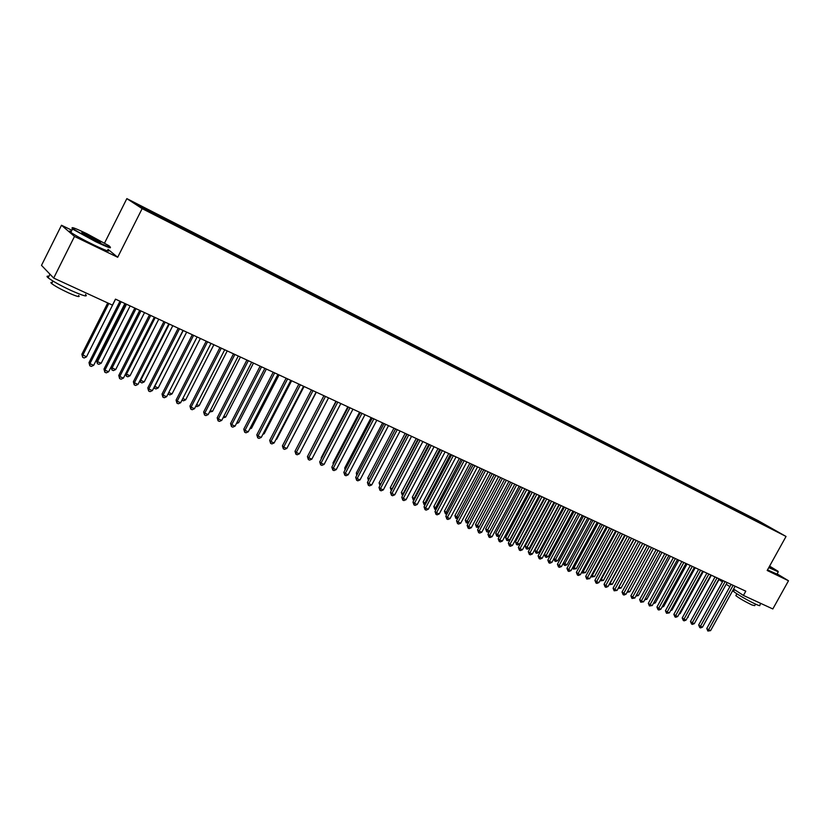 <?xml version="1.0" encoding="UTF-8"?>
<svg xmlns="http://www.w3.org/2000/svg" width="830" height="830" viewBox="0 0 830 830"><rect width="100%" height="100%" fill="white"/><g stroke="black" fill="none" stroke-linecap="round" stroke-linejoin="round"><path stroke-width="1.25" d="M71.888 230.284L61.493 225.241L41.5 265.361L53.691 278.081L112.444 305.118L115.474 299.132L745.786 591.178L743.431 595.432L772.823 608.95L788.5 580.761L777.139 573.872M104.57 243.034L126.845 198.619L757.894 520.524L786.041 536.46L142.148 208.631L126.845 198.619M763.102 524.373L763.413 523.792L752.25 517.951L150.738 211.225L152.232 212.19L152.087 213.03M763.413 523.792L775.116 530.422L766.412 526.147M175.317 223.965L175.151 224.992L766.578 526.064M175.13 224.982L167.546 221.122M152.232 212.19L136.089 203.962L142.511 208.154L167.691 220.977M160.947 216.63L160.771 217.668M166.716 219.577L166.54 220.604M181.013 226.87L180.847 227.887M189.51 231.197L189.344 232.182M195.133 234.06L194.967 235.087M203.506 238.335L203.36 239.289M209.067 241.167L208.911 242.184M217.335 245.379L217.201 246.303M222.824 248.18L222.679 249.197M230.989 252.341L230.875 253.233M236.405 255.101L236.27 256.117M244.477 259.219L244.362 260.07M249.82 261.948L249.695 262.954M257.788 266.005L257.684 266.835M263.069 268.702L262.954 269.709M270.943 272.717L270.85 273.526M276.162 275.373L276.048 276.38M283.933 279.337L283.839 280.146M289.079 281.961L288.975 282.968M296.767 285.883L296.683 286.692M301.85 288.477L301.757 289.473M309.434 292.336L309.362 293.146M314.466 294.909L314.373 295.905M321.967 298.727L321.895 299.537M326.927 301.259L326.844 302.255M334.334 305.035L334.272 305.834M339.242 307.536L339.169 308.532M346.567 311.271L346.504 312.07M351.412 313.74L351.339 314.726M358.643 317.423L358.591 318.222M363.436 319.872L363.364 320.857M370.585 323.513L370.533 324.312M375.316 325.931L375.253 326.916M382.381 329.531L382.339 330.319M387.06 331.917L387.008 332.892M394.043 335.476L394.001 336.264M398.67 337.831L398.618 338.816M405.569 341.358L405.538 342.147M410.145 343.682L410.103 344.658M416.971 347.158L416.93 347.946M421.484 349.471L421.453 350.416M428.228 352.906L428.207 353.694M432.7 355.188L432.669 356.112M439.371 358.581L439.34 359.369M443.791 360.832L443.76 361.735M450.379 364.194L450.358 364.982M454.747 366.424L454.726 367.306M461.262 369.744L461.252 370.522M465.589 371.954L465.568 372.805M472.031 375.233L472.021 376.011M476.306 377.411L476.296 378.252M482.676 380.669L482.666 381.437M486.899 382.817L486.899 383.636M493.207 386.033L493.207 386.801M497.388 388.16L497.377 388.969M503.613 391.345L503.623 392.113M507.752 393.451L507.752 394.229M513.915 396.595L513.926 397.363M518.003 398.68L518.013 399.448M524.104 401.782L524.114 402.633M528.15 403.847L528.16 404.615M534.178 406.928L534.198 407.862M538.182 408.962L538.193 409.719M544.148 412.002L544.169 412.946M548.101 414.025L548.122 414.782M554.004 417.034L554.035 417.967M557.926 419.026L557.947 419.783M563.767 422.003L563.798 422.937M567.637 423.985L567.668 424.732M573.416 426.931L573.447 427.855M577.255 428.882L577.275 429.639M582.971 431.797L583.002 432.731M586.769 433.737L586.789 434.484M592.423 436.622L592.464 437.545M596.179 438.531L596.21 439.278M601.781 441.384L601.823 442.307M605.495 443.282L605.527 444.029M611.036 446.104L611.077 447.028M614.708 447.982L614.75 448.719M620.197 450.773L620.249 451.696M623.828 452.63L623.87 453.377M629.264 455.4L629.316 456.313M632.865 457.237L632.906 457.973M638.239 459.976L638.291 460.889M641.798 461.791L641.849 462.528M647.12 464.51L647.182 465.412M650.647 466.304L650.699 467.041M655.918 468.992L655.98 469.894M659.404 470.766L659.456 471.502M664.623 473.422L664.685 474.324M668.077 475.185L668.129 475.922M673.234 477.821L673.306 478.723M676.658 479.564L676.72 480.29M681.772 482.168L681.845 483.06M685.155 483.9L685.217 484.627M690.218 486.473L690.29 487.355M693.569 488.185L693.631 488.912M698.58 490.738L698.663 491.599M701.9 492.439L701.973 493.155M706.859 494.96L706.942 495.811M710.158 496.641L710.221 497.357M715.066 499.152L715.149 499.982M718.324 500.812L718.396 501.528M723.189 503.291L723.272 504.111M726.416 504.931L726.499 505.719M731.23 507.389L731.313 508.199M734.426 509.018L734.519 509.9M739.198 511.446L739.281 512.245M742.362 513.065L742.456 513.946M747.093 515.471L747.176 516.25M750.227 517.069L750.32 517.951M754.906 519.456L754.989 520.223M61.493 225.241L74.493 236.446L53.691 278.081M786.041 536.46L767.179 570.48L788.5 580.761M74.493 236.446L117.684 257.269L142.148 208.631M718.956 579.579L722.474 581.861M726.188 584.258L729.892 586.654M733.575 589.051L743.431 595.432M117.684 257.269L108.045 249.374M752.25 517.951L751.897 518.594M744.448 513.977L744.095 514.61M736.563 509.952L736.21 510.595M728.605 505.895L728.242 506.539M720.565 501.797L720.212 502.451M712.451 497.658L712.099 498.311M704.265 493.487L703.902 494.141M695.986 489.264L695.623 489.928M687.634 485L687.271 485.664M679.199 480.705L678.826 481.369M670.671 476.358L670.308 477.022M662.06 471.969L661.697 472.644M653.366 467.529L653.003 468.213M644.588 463.057L644.205 463.752M635.718 458.534L635.334 459.239M626.754 453.958L626.36 454.684M617.696 449.341L617.302 450.088M608.556 444.673L608.141 445.43M599.312 439.962L598.887 440.74M589.964 435.2L589.539 435.989M580.533 430.386L580.097 431.195M570.988 425.52L570.552 426.35M561.35 420.613L560.904 421.453M551.618 415.643L551.151 416.504M541.772 410.622L541.305 411.483M531.812 405.548L531.356 406.42M521.759 400.413L521.292 401.295M511.591 395.236L511.114 396.107M501.31 389.986L500.832 390.878M490.914 384.684L490.437 385.577M480.404 379.331L479.927 380.223M469.78 373.915L469.303 374.807M459.032 368.437L458.554 369.34M448.169 362.886L447.681 363.799M437.171 357.284L436.694 358.207M426.06 351.619L425.572 352.543M414.813 345.882L414.336 346.815M403.442 340.093L402.955 341.016M391.947 334.22L391.521 335.03M380.306 328.286L379.891 329.085M368.53 322.279L368.115 323.077M356.62 316.209L356.205 317.008M344.564 310.057L344.149 310.866M332.363 303.842L331.948 304.651M320.017 297.545L319.602 298.364M307.525 291.174L307.1 291.994M294.878 284.732L294.453 285.551M282.086 278.195L281.65 279.036M269.127 271.597L268.692 272.427M256.003 264.905L255.578 265.745M242.723 258.13L242.287 258.981M229.277 251.272L228.841 252.133M215.655 244.331L215.219 245.192M201.866 237.297L201.431 238.158M187.902 230.169L187.456 231.051M173.75 222.959L173.304 223.841M159.422 215.655L158.976 216.547M731.137 584.393L706.755 628.507L708.561 629.783L733.139 585.316M710.573 630.644L707.865 631.028L708.561 629.783L710.573 630.644L735.131 586.239M707.865 631.028L706.755 628.507M696.059 620.487L719.32 578.925M723.127 580.678L698.653 625.021L700.447 626.297L725.119 581.602M702.481 627.169L700.572 627.905L699.763 627.553L700.447 626.297L702.481 627.169L727.132 582.536M699.763 627.553L698.653 625.021M715.035 576.933L690.467 621.494L692.262 622.77L717.027 577.856M694.316 623.652L692.396 624.388L691.577 624.036L692.262 622.77L694.316 623.652L719.06 578.801M691.577 624.036L690.467 621.494M687.821 616.918L711.372 575.232M688.288 617.126L687.551 617.406M679.49 613.318L680.164 613.609L703.342 571.517M680.164 613.609L679.106 614.024M768.964 567.264L777.99 571.237L769.597 566.122M778.27 571.828L768.777 567.596M769.41 566.454L771.755 567.969L769.151 566.921M770.572 567.616L769.234 566.786M760.747 603.4L759.72 605.236C760.436 606.066 759.149 605.734 755.85 604.25C748.774 601.065 734.934 593.035 733.513 591.313L733.751 590.877M755.57 604.115L754.719 605.651L751.907 604.956C744.52 601.335 739.167 598.223 735.857 595.629L736.023 595.307M778.125 572.098L777.005 574.111L767.501 569.909M86.797 233.687C75.146 228.136 70.488 226.414 72.812 228.541C77.107 231.508 84.795 235.72 95.865 241.167C108.274 247.039 112.59 248.533 108.823 245.649L86.797 233.687M110.203 247.174C111.708 248.834 106.894 247.018 95.751 241.717L72.501 229.049L72.013 227.825M89.017 235.523L100.44 241.789C101.623 242.848 99.33 242.007 93.562 239.268L82.45 233.24C80.562 231.788 82.751 232.545 89.017 235.523M100.44 241.789L82.481 233.261M85.459 294.349C88.374 297.306 83.643 296.051 71.266 290.583C60.393 285.479 52.695 281.225 48.161 277.811C46.407 276.338 46.656 275.84 48.897 276.338M78.57 295.449C80.645 297.596 77.232 296.704 68.299 292.772C60.476 289.12 54.936 286.06 51.688 283.59C50.443 282.522 50.62 282.159 52.238 282.501M107.796 249.861C110.909 252.445 106.333 250.847 94.081 245.068C83.259 239.777 75.52 235.554 70.83 232.39C69.004 231.062 69.17 230.73 71.328 231.414M706.87 573.146L682.208 617.945L683.982 619.211L708.851 574.07M686.057 620.103L684.138 620.85L683.308 620.487L683.982 619.211L686.057 620.103L710.905 575.014M683.308 620.487L682.208 617.945M698.621 569.328L673.856 614.345L675.63 615.621L700.603 570.241M677.726 616.524L675.796 617.271L674.956 616.908L675.63 615.621L677.726 616.524L702.668 571.206M674.956 616.908L673.856 614.345M671.086 609.687L671.968 610.071L695.229 567.751M671.968 610.071L670.578 610.61M662.589 606.014L663.689 606.491L687.043 563.964M663.689 606.491L661.966 607.166M690.29 565.469L665.432 610.724L667.196 611.99L692.262 566.382M669.312 612.903L666.532 613.287L667.196 611.99L669.312 612.903L694.357 567.347M666.532 613.287L665.432 610.724M654.019 602.31L655.337 602.881L678.774 560.136M655.337 602.881L653.324 603.576M681.876 561.568L656.924 607.062L658.678 608.328L683.847 562.481M660.815 609.251L658.875 610.009L658.014 609.635L658.678 608.328L660.815 609.251L685.954 563.456M658.014 609.635L656.924 607.062M645.356 598.565L646.892 599.229L670.433 556.266M646.892 599.229L644.661 599.841M673.379 557.636L648.323 603.358L650.077 604.624L675.34 558.538M652.235 605.558L649.423 605.952L650.077 604.624L652.235 605.558L677.477 559.534M649.423 605.952L648.323 603.358M664.799 553.662L639.639 599.623L641.393 600.889L666.749 554.565M643.572 601.833L640.739 602.217L641.393 600.889L643.572 601.833L668.907 555.561M640.739 602.217L639.639 599.623M656.136 549.636L630.873 595.847L632.616 597.112L658.076 550.539M634.815 598.067L631.962 598.461L632.616 597.112L634.815 598.067L660.255 551.556M631.962 598.461L630.873 595.847M647.379 545.58L622.023 592.039L623.745 593.305L649.319 546.482M625.976 594.259L623.994 595.037L623.112 594.654L623.745 593.305L625.976 594.259L651.519 547.499M623.112 594.654L622.023 592.039M638.54 541.482L613.069 588.19L614.791 589.456L640.47 542.384M617.043 590.421L614.159 590.815L614.791 589.456L617.043 590.421L642.69 543.411M614.159 590.815L613.069 588.19M629.597 537.342L604.033 584.299L605.744 585.565L631.526 538.234M608.017 586.54L606.025 587.329L605.122 586.935L605.744 585.565L608.017 586.54L633.767 539.282M605.122 586.935L604.033 584.299M620.57 533.161L594.903 580.367L596.604 581.633L622.49 534.053M598.897 582.619L596.905 583.407L595.992 583.013L596.604 581.633L598.897 582.619L624.751 535.101M595.992 583.013L594.903 580.367M611.451 528.938L585.679 576.404L587.37 577.659L613.36 529.82M589.694 578.655L586.758 579.06L587.37 577.659L589.694 578.655L615.653 530.889M586.758 579.06L585.679 576.404M602.238 524.674L576.362 572.389L578.043 573.644L604.136 525.546M580.388 574.651L578.375 575.46L577.441 575.055L578.043 573.644L580.388 574.651L606.45 526.625M577.441 575.055L576.362 572.389M592.931 520.358L566.942 568.332L568.623 569.598L594.82 521.23M570.988 570.615L568.965 571.424L568.021 571.009L568.623 569.598L570.988 570.615L597.154 522.319M568.021 571.009L566.942 568.332M583.521 516.001L557.428 564.244L559.098 565.5L585.399 516.872M561.485 566.527L559.462 567.336L558.507 566.932L559.098 565.5L561.485 566.527L587.764 517.962M558.507 566.932L557.428 564.244M574.018 511.591L547.821 560.105L549.47 561.36L575.885 512.463M551.888 562.398L549.854 563.217L548.889 562.802L549.47 561.36L551.888 562.398L578.271 513.562M548.889 562.802L547.821 560.105M564.41 507.14L538.099 555.924L539.749 557.179L566.268 508.002M542.187 558.227L540.143 559.047L539.168 558.632L539.749 557.179L542.187 558.227L568.685 509.122M539.168 558.632L538.099 555.924M554.699 502.638L528.285 551.701L529.913 552.946L556.546 503.499M532.383 554.004L530.329 554.834L529.343 554.419L529.913 552.946L532.383 554.004L558.995 504.63M529.343 554.419L528.285 551.701M544.885 498.093L518.356 547.427L519.974 548.672L546.731 498.944M522.475 549.75L520.41 550.581L519.414 550.155L519.974 548.672L522.475 549.75L549.19 500.085M519.414 550.155L518.356 547.427M534.966 493.497L508.334 543.111L509.942 544.356L536.792 494.348M512.452 545.435L510.388 546.275L509.381 545.85L509.942 544.356L512.452 545.435L539.293 495.5M509.381 545.85L508.334 543.111M524.944 488.849L498.187 538.743L499.785 539.988L526.76 489.7M502.337 541.087L500.262 541.928L499.245 541.492L499.785 539.988L502.337 541.087L529.281 490.862M499.245 541.492L498.187 538.743M514.808 484.16L487.947 534.333L489.524 535.578L516.613 484.99M492.097 536.688L490.022 537.539L488.984 537.093L489.524 535.578L492.097 536.688L519.155 486.173M488.984 537.093L487.947 534.333M504.557 479.408L477.582 529.872L479.149 531.117L506.352 480.238M481.753 532.238L479.667 533.099L478.62 532.642L479.149 531.117L481.753 532.238L508.925 481.431M478.62 532.642L477.582 529.872M494.203 474.615L467.114 525.369L468.66 526.604L495.987 475.434M471.295 527.735L469.199 528.606L468.141 528.15L468.66 526.604L471.295 527.735L498.581 476.638M468.141 528.15L467.114 525.369M483.724 469.759L456.521 520.815L458.067 522.039L485.498 470.579M460.723 523.191L458.617 524.062L457.548 523.606L458.067 522.039L460.723 523.191L488.133 471.793M457.548 523.606L456.521 520.815M473.142 464.852L445.814 516.198L447.339 517.432L474.895 465.661M450.036 518.594L447.92 519.466L446.841 519.009L447.339 517.432L450.036 518.594L477.551 466.896M446.841 519.009L445.814 516.198M462.424 459.893L434.993 511.539L436.497 512.774L464.167 460.702M439.226 513.936L437.099 514.828L436.009 514.361L436.497 512.774L439.226 513.936L466.865 461.947M436.009 514.361L434.993 511.539M451.603 454.871L424.037 506.829L425.541 508.053L453.325 455.67M428.29 509.236L426.163 510.128L425.053 509.662L425.541 508.053L428.29 509.236L456.054 456.936M425.053 509.662L424.037 506.829M440.647 449.798L412.967 502.067L414.45 503.291L442.359 450.597M417.231 504.484L415.093 505.387L413.983 504.899L414.45 503.291L417.231 504.484L445.119 451.873M413.983 504.899L412.967 502.067M429.567 444.662L401.772 497.253L403.245 498.467L431.268 445.451M406.057 499.681L403.909 500.583L402.778 500.096L403.245 498.467L406.057 499.681L434.059 446.748M402.778 500.096L401.772 497.253M418.372 439.475L390.453 492.377L391.905 493.591L420.053 440.253M394.748 494.815L392.59 495.728L391.449 495.23L391.905 493.591L394.748 494.815L422.875 441.56M391.449 495.23L390.453 492.377M407.042 434.225L378.999 487.449L380.431 488.652L408.702 435.003M383.315 489.897L381.146 490.81L379.995 490.312L380.431 488.652L383.315 489.897L411.556 436.321M379.995 490.312L378.999 487.449M395.578 428.913L367.41 482.458L368.831 483.662L397.228 429.681M371.736 484.917L369.568 485.841L368.396 485.343L368.831 483.662L371.736 484.917L400.112 431.019M368.396 485.343L367.41 482.458M383.979 423.539L355.686 477.416L357.087 478.62L385.618 424.296M360.033 479.885L357.855 480.819L356.672 480.311L357.087 478.62L360.033 479.885L388.533 425.645M356.672 480.311L355.686 477.416M372.245 418.102L343.838 472.312L345.218 473.505L373.863 418.86M348.195 474.791L346.006 475.735L344.813 475.217L345.218 473.505L348.195 474.791L376.82 420.219M344.813 475.217L343.838 472.312M360.376 412.603L331.834 467.145L333.204 468.338L361.984 413.35M336.212 469.635L334.013 470.589L332.809 470.071L333.204 468.338L336.212 469.635L364.961 414.73M332.809 470.071L331.834 467.145M348.361 407.042L319.695 461.926L321.044 463.109L349.949 407.769M324.094 464.427L321.884 465.381L320.66 464.852L321.044 463.109L324.094 464.427L352.968 409.169M320.66 464.852L319.695 461.926M336.212 401.409L307.422 456.635L308.739 457.818L337.779 402.135M311.831 459.146L309.611 460.111L308.376 459.581L308.739 457.818L311.831 459.146L340.839 403.546M308.376 459.581L307.422 456.635M323.908 395.713L294.992 451.292L296.289 452.464L325.464 396.429M299.412 453.813L297.192 454.778L295.937 454.249L296.289 452.464L299.412 453.813L328.556 397.861M295.937 454.249L294.992 451.292M311.468 389.944L282.408 445.876L283.694 447.048L312.993 390.65M286.858 448.408L284.617 449.383L283.352 448.843L283.694 447.048L286.858 448.408L316.126 392.102M283.352 448.843L282.408 445.876M298.862 384.103L269.677 440.398L270.943 441.56L300.377 384.798M274.139 442.94L271.898 443.926L270.621 443.376L270.943 441.56L274.139 442.94L303.541 386.272M270.621 443.376L269.677 440.398M636.61 594.778L638.374 595.546L661.998 552.355M638.374 595.546L635.915 596.065M627.781 590.96L629.773 591.821L653.49 548.412M629.773 591.821L627.075 592.247M642.731 543.432L618.9 587.121L621.079 588.065L644.889 544.428M618.858 587.09L618.163 588.366M621.079 588.065L618.277 588.449M634.027 539.396L610.102 583.314L612.301 584.268L636.205 540.413M609.863 583.148L609.168 584.424M612.301 584.268L609.479 584.652M625.239 535.319L601.211 579.475L603.441 580.44L627.439 536.346M600.785 579.164L600.598 580.824L600.09 580.44M603.441 580.44L600.598 580.824M616.358 531.21L592.236 575.595L594.488 576.57L618.578 532.238M591.614 575.128L592.236 575.595L591.634 576.954L590.95 576.352M594.488 576.57L591.634 576.954M607.384 527.05L583.168 571.673L585.441 572.659L609.635 528.098M582.338 571.061L583.168 571.673L582.577 573.042L581.809 572.026M585.441 572.659L582.577 573.042M598.326 522.859L574.007 567.71L576.311 568.706L600.598 523.906M572.98 566.942L574.007 567.71L573.416 569.1L572.586 567.658M576.311 568.706L573.416 569.1M589.165 518.615L564.763 563.715L567.087 564.711L591.468 519.673M563.518 562.782L564.763 563.715L564.172 565.106L563.269 563.238M567.087 564.711L565.106 565.51L564.172 565.106M579.921 514.33L555.415 559.669L557.76 560.686L582.245 515.409M553.952 558.569L555.415 559.669L554.834 561.08L553.849 558.766M557.76 560.686L555.778 561.485L554.834 561.08M568.758 509.153L544.356 554.367L545.974 555.592L548.34 556.608L572.928 511.083M570.584 510.004L545.403 557.003L544.356 554.367M548.34 556.608L546.348 557.418L545.403 557.003M559.327 504.785L534.831 550.249L536.429 551.462L538.826 552.5L563.508 506.725M561.142 505.626L535.869 552.894L534.831 550.249M538.826 552.5L536.823 553.309L535.869 552.894M549.802 500.376L525.203 546.078L526.791 547.292L529.208 548.34L553.994 502.316M551.597 501.206L526.241 548.734L525.203 546.078M529.208 548.34L527.206 549.149L526.241 548.734M540.174 495.915L515.471 541.865L517.049 543.079L519.497 544.138L544.376 497.865M541.959 496.745L516.509 544.532L515.471 541.865M519.497 544.138L517.484 544.957L516.509 544.532M530.443 491.402L505.646 537.612L507.213 538.826L509.682 539.894L534.665 493.362M532.217 492.232L506.674 540.288L505.646 537.612M509.682 539.894L507.659 540.714L506.674 540.288M520.607 486.847L495.707 533.317L497.263 534.52L499.764 535.599L524.851 488.808M522.381 487.667L496.734 536.004L495.707 533.317M499.764 535.599L497.73 536.439L496.734 536.004M510.668 482.24L485.664 528.969L489.617 531.221M512.432 483.06L486.691 531.667L485.664 528.969M489.544 531.345L487.698 532.103L486.691 531.667M500.625 477.592L475.517 524.581L479.263 526.739M502.368 478.402L476.534 527.289L475.517 524.581M479.066 527.112L476.534 527.289M490.478 472.882L465.267 520.14L468.794 522.215M492.211 473.691L466.273 522.859L465.267 520.14M468.462 522.827L466.273 522.859M480.207 468.13L454.892 515.658L458.212 517.64M481.929 468.929L455.898 518.387L454.892 515.658M457.745 518.501L455.898 518.387M469.842 463.327L444.413 511.124L447.515 513.013M471.544 464.115L445.42 513.863L444.413 511.124M446.914 514.133L445.42 513.863M459.353 458.461L433.82 506.539L436.694 508.334M461.044 459.249L434.816 509.288L433.82 506.539M435.958 509.713L434.816 509.288M448.75 453.554L423.113 501.911L425.749 503.603M450.431 454.332L424.109 504.661L423.113 501.911M424.991 505.045L424.109 504.661M438.033 448.584L412.282 497.222L414.689 498.82M439.703 449.362L413.278 499.992L412.282 497.222M413.921 500.272L413.278 499.992M427.191 443.562L401.336 492.481L403.505 493.985M428.851 444.33L402.322 495.261L401.336 492.481M416.235 438.479L390.266 487.698L392.185 489.088M417.874 439.246L391.241 490.489L390.266 487.698M405.144 433.353L379.071 482.853L380.742 484.139M406.773 434.1L380.15 485.26M379.974 485.592L379.071 482.853M393.939 428.156L367.752 477.956L369.132 479.118L395.547 428.903M368.427 480.518L367.752 477.956M382.599 422.906L356.309 472.996L357.481 474.003M356.755 475.383L356.309 472.996M371.135 417.594L344.72 467.985L345.674 468.805M345.073 469.956L344.72 467.985M359.535 412.22L333.017 462.922L333.722 463.545M333.276 464.406L333.017 462.922M347.812 406.783L321.169 457.797L321.635 458.212M321.335 458.783L321.169 457.797M335.943 401.284L309.414 452.817M288.923 444.434L316.334 392.196M276.214 438.946L276.743 439.163L304.06 386.51M276.743 439.163L275.913 439.526M263.359 433.385L264.199 433.748L291.641 380.752M264.199 433.748L262.871 434.329M286.111 378.2L256.802 434.847L258.037 436.009L287.595 378.885M261.274 437.41L259.022 438.396L257.725 437.846L258.037 436.009L261.274 437.41L290.811 380.368M257.725 437.846L256.802 434.847M250.338 427.751L251.5 428.259L279.067 374.932M251.5 428.259L249.664 429.069M273.205 372.214L243.761 429.235L244.964 430.397L274.668 372.888M248.253 431.808L245.981 432.804L244.674 432.243L244.964 430.397L248.253 431.808L277.915 374.392M244.674 432.243L243.761 429.235M237.162 422.055L238.656 422.698L266.347 369.039M238.656 422.698L236.343 423.642M260.132 366.155L230.553 423.559L231.746 424.701L261.575 366.829M235.066 426.132L232.794 427.139L231.466 426.568L231.746 424.701L235.066 426.132L264.863 368.354M231.466 426.568L230.553 423.559M223.83 416.287L225.656 417.085L253.472 363.073M225.656 417.085L223 417.884M246.904 360.023L217.19 417.801L218.352 418.943L248.326 360.687M221.714 420.395L219.431 421.412L218.083 420.831L218.352 418.943L221.714 420.395L251.656 362.233M218.083 420.831L217.19 417.801M210.322 410.445L212.501 411.389L240.43 357.035M212.501 411.389L209.492 412.064M233.51 353.819L203.651 411.981L204.792 413.112L234.9 354.462M208.195 414.575L205.902 415.602L204.543 415.021L204.792 413.112L208.195 414.575L238.272 356.029M204.543 415.021L203.651 411.981M196.648 404.532L199.179 405.631L227.244 350.914M199.179 405.631L196.938 406.638L195.807 406.161M219.94 347.531L189.946 406.077L191.066 407.208L221.309 348.175M194.511 408.692L192.207 409.73L190.827 409.138L191.066 407.208L194.511 408.692L224.723 349.752M190.827 409.138L189.946 406.077M182.797 398.545L185.702 399.801L213.881 344.73M185.702 399.801L183.44 400.817L181.988 400.133M206.203 341.171L176.074 400.112L177.163 401.232L207.552 341.794M180.65 402.737L178.346 403.774L176.946 403.173L177.163 401.232L180.65 402.737L211.007 343.392M176.946 403.173L176.074 400.112M168.77 392.486L172.049 393.897L200.362 338.464M172.049 393.897L169.787 394.924L168.023 393.939M168.407 394.333L168.563 392.891M192.29 334.718L162.026 394.063L163.085 395.173L193.608 335.33M166.623 396.699L164.299 397.746L162.888 397.145L163.085 395.173L166.623 396.699L197.115 336.959M162.888 397.145L162.026 394.063M183.222 330.516L154.743 386.417L158.229 387.921L186.667 332.114M154.598 386.261L154.567 388.357L154.058 387.33M158.229 387.921L155.957 388.959L154.567 388.357M178.201 328.192L147.792 387.932L148.819 389.042L179.498 328.794M152.398 390.588L150.074 391.646L148.643 391.023L148.819 389.042L152.398 390.588L183.036 330.433M148.643 391.023L147.792 387.932M169.31 324.074L140.706 380.348L144.233 381.873L172.806 325.692M140.291 379.901L140.54 382.308L139.938 380.596M144.233 381.873L141.951 382.921L140.54 382.308M163.925 321.584L133.371 381.738L134.377 382.827L165.191 322.165M138.008 384.394L135.663 385.462L134.211 384.84L134.377 382.827L138.008 384.394L168.791 323.835M134.211 384.84L133.371 381.738M155.231 317.548L126.492 374.206L130.061 375.741L158.769 319.187M125.797 373.438L126.492 374.206L126.347 376.177L125.631 373.759M130.061 375.741L127.768 376.799L126.347 376.177M149.462 314.881L118.773 375.451L119.748 376.54L150.707 315.452M123.421 378.117L121.076 379.196L119.603 378.563L119.748 376.54L123.421 378.117L154.349 317.143M119.603 378.563L118.773 375.451M139.772 310.389L111.158 366.933L112.102 367.981L115.712 369.537L144.544 312.599M140.965 310.939L112.102 367.981L111.967 369.973L111.158 366.933M115.712 369.537L113.409 370.605L111.967 369.973M134.823 308.096L103.978 369.08L104.922 370.159L136.027 308.656M108.647 371.767L106.292 372.846L104.798 372.214L104.922 370.159L108.647 371.767L139.72 310.368M104.798 372.214L103.978 369.08M125.351 303.707L96.612 360.635L97.515 361.673L101.177 363.25L130.144 305.928M126.513 304.247L97.515 361.673L97.401 363.696L96.612 360.635M101.177 363.25L98.874 364.329L97.401 363.696M119.977 301.217L88.997 362.627L89.91 363.706L121.159 301.767M93.676 365.325L91.31 366.424L89.806 365.771L89.91 363.706L93.676 365.325L124.894 303.5M89.806 365.771L88.997 362.627M107.724 302.94L81.869 354.254L86.455 356.89L115.557 299.174M108.855 303.469L82.751 355.282L82.658 357.325L81.869 354.254M86.455 356.89L84.141 357.969L82.658 357.325M733.513 591.313L734.457 589.611M736.874 593.782L735.857 595.629M72.812 228.541L72.127 228.779M48.161 277.811L49.966 274.19M52.954 281.048L51.688 283.59M70.83 232.39L72.501 229.049"/></g></svg>

